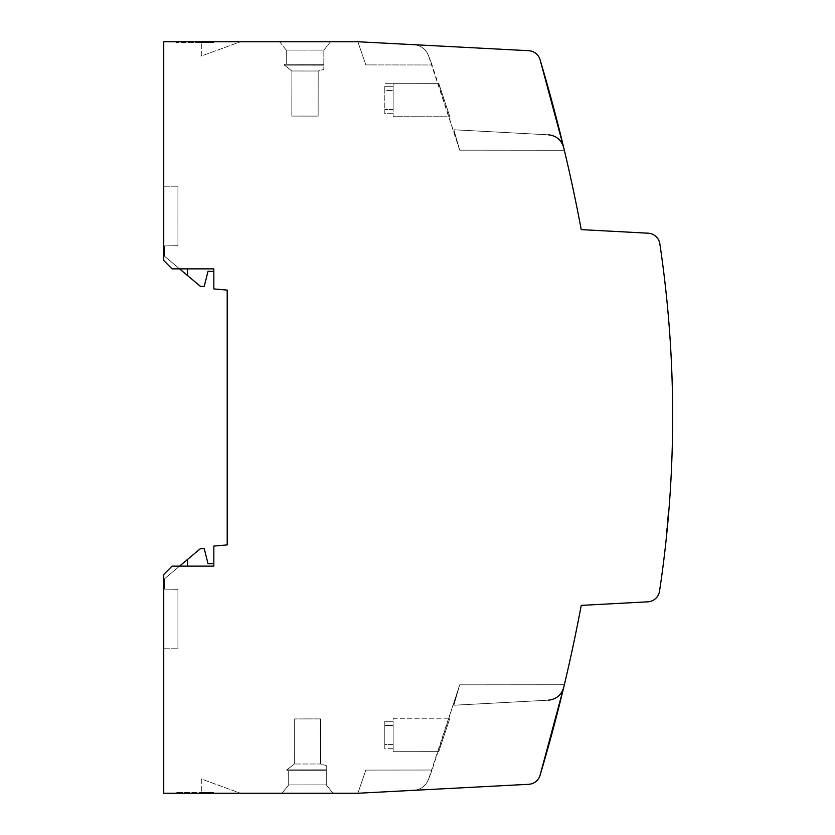 <?xml version="1.0" encoding="UTF-8"?>
<svg xmlns="http://www.w3.org/2000/svg" width="835" height="835" viewBox="0 0 835 835"><rect width="100%" height="100%" fill="white"/><g stroke="black" fill="none" stroke-linecap="round" stroke-linejoin="round"><path stroke-width="0.63" stroke-dasharray="4.17 3.13" d="M326.266 770.663L326.276 784.869L288.701 784.91L288.691 770.695L288.701 784.91L326.276 784.869L332.998 793.25L326.276 784.869L288.701 784.91L288.691 770.695L326.266 770.663L326.276 784.869L288.701 784.91L282.042 793.25L294.296 793.25L282.042 793.25L288.701 784.91L282.042 793.25L332.998 793.25L282.042 793.25L288.701 784.91L288.691 770.695L326.266 770.663L326.266 769.828L326.266 770.663L286.812 770.695L286.812 769.86L286.812 770.695L286.812 769.86L326.266 769.828L326.266 765.559L326.266 769.828L286.812 769.86L294.317 764.015L320.619 763.983L326.266 765.559L326.266 769.828L286.812 769.86L294.317 764.015L286.812 769.86L286.812 770.695L326.266 770.663L286.812 770.695L326.266 770.663L326.276 784.869L326.266 769.828L326.266 770.663L288.691 770.695L326.266 770.663M179.577 268.87L213.833 268.87L213.833 271.375L207.988 271.375L204.231 286.405L200.473 286.405L187.531 275.55L187.531 268.87L187.531 275.55L164.568 256.272L164.568 245.907L177.928 245.678L177.928 186.205L177.928 245.678L164.568 245.907L164.568 256.272L179.577 268.87L172.083 268.87L163.733 260.52L163.733 186.205L177.928 186.205L163.733 186.205L163.733 260.52L172.083 268.87L213.833 268.87L213.833 271.375L213.833 268.87L172.083 268.87L163.733 260.52L163.733 41.75L357.871 41.75L365.813 64.911L432.071 64.973L428.397 55.34C425.589 48.9 420.683 45.34 413.69 44.672L357.871 41.75L365.813 64.911L432.071 64.973L365.813 64.911L357.871 41.75L365.813 64.911L432.071 64.973L428.397 55.34C425.589 48.9 420.683 45.34 413.69 44.672L357.871 41.75L365.813 64.911L432.071 64.973L428.397 55.34C425.589 48.9 420.683 45.34 413.69 44.672L528.701 50.705C534.358 51.29 538.147 54.265 540.047 59.629L538.408 56.164M294.275 718.925L294.317 764.015L294.275 718.925L320.577 718.893L294.275 718.925L294.317 764.015L320.619 763.983L320.577 718.893L320.619 763.983L326.266 765.559L326.266 769.828L286.812 769.86L294.317 764.015L320.619 763.983L326.266 765.559L320.619 763.983L320.577 718.893L320.619 763.983L294.317 764.015L294.275 718.925L320.577 718.893L294.275 718.925M563.709 147.576C561.402 139.936 556.287 135.677 548.365 134.8L453.843 129.749L548.365 134.8C556.287 135.677 561.402 139.936 563.709 147.576C561.402 139.936 556.287 135.677 548.365 134.8L453.843 129.749L548.365 134.821C556.287 135.677 561.402 139.936 563.709 147.576C561.412 139.956 556.298 135.698 548.365 134.821C556.287 135.677 561.402 139.936 563.709 147.576L564.356 150.269L459.699 150.175L428.397 55.34C425.589 48.9 420.683 45.34 413.69 44.672L357.871 41.75L365.813 64.911L432.071 64.973L459.699 150.175L564.356 150.269L459.699 150.175L453.843 129.749L459.699 150.175L564.356 150.269L459.699 150.175L453.843 129.769L548.365 134.821L453.843 129.749L459.699 150.175L453.843 129.769L548.365 134.811L453.843 129.749L459.699 150.175L453.843 129.749L459.699 150.175L564.356 150.269L459.699 150.175L564.356 150.269L459.699 150.175L564.356 150.269L563.709 147.576L564.356 150.269M179.577 566.13L213.833 566.13L213.833 563.625L207.988 563.625L204.231 548.595L200.473 548.595L187.531 559.45L187.531 566.13L187.531 559.45L164.568 578.728L164.568 589.092L177.928 589.322L177.928 648.795L177.928 589.322L164.568 589.092L164.568 578.728L179.577 566.13L172.083 566.13L163.733 574.48L163.733 648.795L177.928 648.795L163.733 648.795L163.733 574.48L172.083 566.13L213.833 566.13L213.833 563.625L213.833 566.13L172.083 566.13L163.733 574.48L163.733 793.25L357.871 793.25L528.701 784.295A12.525 12.525 0 0 0 540.047 775.371C538.147 780.735 534.358 783.71 528.701 784.295L357.871 793.25L365.813 770.089L357.871 793.25L413.69 790.327L357.871 793.25L365.813 770.089L432.071 770.027L428.397 779.66C425.589 786.1 420.683 789.659 413.69 790.327L357.871 793.25L365.813 770.089L432.071 770.027L428.397 779.66C425.589 786.1 420.683 789.659 413.69 790.327L357.871 793.25L365.813 770.089L432.071 770.027L428.397 779.66C425.589 786.1 420.683 789.659 413.69 790.327L357.871 793.25L365.813 770.089L432.071 770.027L428.397 779.66C425.589 786.1 420.683 789.659 413.69 790.327L357.871 793.25L365.813 770.089L432.071 770.027L459.699 684.825L428.397 779.66C425.589 786.1 420.683 789.659 413.69 790.327L357.871 793.25L365.813 770.089L432.071 770.027L428.397 779.66C425.589 786.1 420.683 789.659 413.69 790.327C420.683 789.659 425.589 786.1 428.397 779.66C425.589 786.1 420.683 789.659 413.69 790.327M185.861 793.25L240.511 793.25L185.861 793.25L185.861 792.415L213.833 792.415L201.308 792.415L201.308 793.25L201.308 792.415L213.833 792.415L176.258 792.415L185.861 792.415L185.861 793.25M413.69 44.672C420.683 45.34 425.589 48.9 428.397 55.34L432.071 64.973L428.397 55.34C425.589 48.9 420.683 45.34 413.69 44.672L357.871 41.75L365.813 64.911L432.071 64.973L428.397 55.34C425.589 48.9 420.683 45.34 413.69 44.672L357.871 41.75L365.813 64.911L432.071 64.973L428.397 55.34C425.589 48.9 420.683 45.34 413.69 44.672L528.701 50.705A12.525 12.525 0 0 1 540.047 59.629A1670 1670 0 0 1 581.233 229.625L648.127 233.195A12.525 12.525 0 0 1 659.848 243.851A1169 1169 0 0 1 659.525 591.19A12.525 12.525 0 0 1 647.814 601.826L581.233 605.375A1670 1670 0 0 1 540.047 775.371C538.147 780.735 534.358 783.71 528.701 784.295M449.867 116.764L438.751 83.354L449.867 116.764L438.751 83.354L449.867 116.764L393.128 116.702L393.149 90.441L393.128 116.702L449.867 116.764M393.128 113.696L384.799 113.696L384.799 90.441L384.799 113.696L384.799 109.562L384.799 113.696L393.128 113.696L393.128 116.702L393.149 90.441L393.128 113.696M393.139 109.562L384.799 109.562L393.139 109.562L393.16 86.308L384.799 86.308L384.799 109.562L384.799 86.308L384.799 90.441L393.149 90.441L384.799 90.441L384.799 86.308L393.16 86.308L393.139 109.562L393.16 83.302L438.751 83.354L384.82 83.302L438.751 83.354L393.16 83.302L393.139 109.562M393.16 86.308L393.16 83.302L393.16 86.308M668.626 513.515L666.278 538.45M563.709 687.424C561.402 695.064 556.287 699.323 548.365 700.2L453.843 705.251L548.365 700.2C556.287 699.323 561.402 695.064 563.709 687.424C561.402 695.064 556.287 699.323 548.365 700.2L548.365 700.179C556.287 699.323 561.402 695.064 563.709 687.424C561.412 695.044 556.298 699.302 548.365 700.179L453.843 705.231L548.365 700.189L453.843 705.251L459.699 684.825L564.356 684.731L459.699 684.825L453.843 705.251L459.699 684.825L453.843 705.251L459.699 684.825L453.843 705.251L548.365 700.2C556.287 699.323 561.402 695.064 563.709 687.424L564.356 684.731L459.699 684.825L453.843 705.231L459.699 684.825L564.356 684.731L459.699 684.825L564.356 684.731L459.699 684.825L564.356 684.731L459.699 684.825L564.356 684.731L563.709 687.424L564.356 684.731M432.071 770.027L428.397 779.66L432.071 770.027L365.813 770.089L432.071 770.027M438.751 751.646L449.867 718.236L438.751 751.646L449.867 718.236L438.751 751.646L393.16 751.698L393.16 748.692L384.799 748.692L384.799 721.304L384.799 748.692L393.16 748.692L393.139 725.438L393.16 751.698L438.751 751.646M393.128 718.298L449.867 718.236L393.128 718.298L393.128 721.304L384.799 721.304L384.799 744.559L393.149 744.559L393.128 721.304L384.799 721.304L384.799 725.438L393.139 725.438L393.16 751.698L393.139 725.438L384.799 725.438L384.799 748.692L384.799 744.559L393.149 744.559L393.128 718.298M213.833 288.92L227.193 290.089L227.193 544.911L213.833 546.08M187.531 566.13L187.531 559.45M201.308 778.982L201.308 792.415L201.308 778.982L240.511 793.25L201.308 778.982M201.308 793.25L201.308 792.415L201.308 793.25M213.833 793.25L213.833 792.415L213.833 793.25M176.258 793.25L176.258 792.415L176.258 793.25M291.843 41.75L330.556 41.75L323.834 50.131L286.259 50.09L286.248 64.305L323.823 64.337L323.834 50.131L330.524 41.792L279.6 41.75L330.556 41.75L279.6 41.75L330.556 41.75L323.834 50.131L286.259 50.09L323.834 50.131L330.524 41.792L291.843 41.75M213.833 41.75L185.861 41.75L213.833 41.75L201.308 41.75L213.833 41.75L213.833 42.585L176.258 42.585L213.833 42.585L201.308 42.585L201.308 41.75L240.511 41.75L201.308 41.75L201.308 42.585L213.833 42.585L213.833 41.75M176.258 41.75L185.861 41.75L176.258 41.75L176.258 42.585L176.258 41.75M187.531 268.87L187.531 275.55M537.844 55.413L533.325 51.853M532.448 51.488L528.701 50.705M279.6 41.75L286.259 50.09L286.248 64.305L323.823 64.337L323.813 69.441L323.834 50.131L323.823 64.337L284.37 64.305L284.37 65.14L284.37 64.305L284.37 65.14L323.823 65.172L284.37 65.14L291.874 70.985L284.37 65.14L284.37 64.305L323.823 64.337L323.813 69.441L323.834 50.131L286.259 50.09L286.248 64.305L323.823 64.337L284.37 64.305L323.823 64.337L286.248 64.305L286.259 50.09L279.6 41.75M291.874 70.985L318.177 71.017L323.813 69.441L318.177 71.017L318.135 116.107L318.177 71.017L323.813 69.441L318.177 71.017L318.135 116.107L291.833 116.075L291.874 70.985L291.833 116.075L318.135 116.107L318.177 71.017L291.874 70.985L284.37 65.14L323.823 65.172L284.37 65.14L291.874 70.985L318.177 71.017L291.874 70.985L291.833 116.075L291.874 70.985M318.135 116.107L291.833 116.075L318.135 116.107M201.308 56.018L201.308 42.585L201.308 56.018L240.511 41.75L201.308 56.018M201.308 41.75L201.308 42.585L201.308 41.75M185.861 41.75L185.861 42.585L185.861 41.75M668.063 513.462L665.913 538.418L668.063 513.462"/><path stroke-width="1.25" d="M548.365 134.8C556.287 135.677 561.402 139.936 563.709 147.576L540.047 59.629L563.709 147.597C561.412 139.956 556.298 135.688 548.365 134.811M213.833 288.92L213.833 268.87L172.083 268.87L163.733 260.52L163.733 41.75L357.871 41.75L528.701 50.705A12.525 12.525 0 0 1 540.047 59.629A1670 1670 0 0 1 581.233 229.625L648.127 233.195A12.525 12.525 0 0 1 659.848 243.851A1169 1169 0 0 1 659.525 591.19A12.525 12.525 0 0 1 647.814 601.826L581.233 605.375A1670 1670 0 0 1 540.047 775.371A12.525 12.525 0 0 1 528.701 784.295L357.871 793.25L163.733 793.25L163.733 574.48L172.083 566.13L213.833 566.13L213.833 546.08L227.193 544.911L227.193 290.089L213.833 288.92L213.833 271.375L207.988 271.375L204.231 286.405L200.473 286.405L187.531 275.55L187.531 268.87M666.278 538.45L668.626 513.515M548.365 700.2C556.287 699.323 561.402 695.064 563.709 687.424L540.047 775.371L563.709 687.403C561.412 695.044 556.298 699.312 548.365 700.189M213.833 546.08L213.833 563.625L207.988 563.625L204.231 548.595L200.473 548.595L179.577 566.13M528.701 784.295L413.69 790.327M187.531 566.13L187.531 559.45M179.577 268.87L187.531 275.55M528.701 50.705L413.69 44.672M538.408 56.164L537.844 55.413M533.325 51.853L532.448 51.488"/></g></svg>
